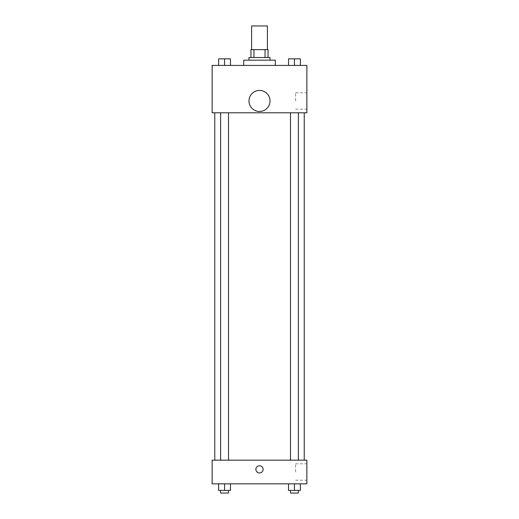 <?xml version="1.0" encoding="UTF-8"?>
<svg xmlns="http://www.w3.org/2000/svg" width="519" height="519" viewBox="0 0 519 519"><rect width="100%" height="100%" fill="white"/><g stroke="black" fill="none" stroke-linecap="round" stroke-linejoin="round"><path stroke-width="0.39" stroke-dasharray="2.6 1.95" d="M251.605 25.95L267.395 25.95M259.5 49.636L251.605 49.636L259.5 49.636M265.04 57.531L265.04 49.636L268.051 49.636L268.051 57.531L253.96 57.531L268.051 57.531M265.04 49.636L250.949 49.636M253.96 57.531L250.949 57.531L253.96 57.531L253.96 49.636M270.029 57.531L248.971 57.531M248.971 60.159L270.029 60.159L248.971 60.159M243.709 60.159L275.291 60.159M259.5 65.426L243.709 65.426L259.5 65.426M218.635 65.426L230.475 65.426L218.635 65.426L230.475 65.426L218.635 65.426L230.475 65.426L224.552 65.426L224.552 58.842L218.635 58.842L228.503 58.842L218.635 58.842L218.635 65.426L224.552 65.426L218.635 65.426L218.635 58.842L218.635 65.426L230.475 65.426L224.552 65.426L224.552 58.842L230.475 58.842L220.607 58.842L230.475 58.842L230.475 65.426L230.475 58.842M288.525 65.426L300.365 65.426L288.525 65.426L300.365 65.426L288.525 65.426L300.365 65.426L294.448 65.426L294.448 58.842L288.525 58.842L298.393 58.842L288.525 58.842L288.525 65.426L294.448 65.426L288.525 65.426L288.525 58.842L288.525 65.426L300.365 65.426L294.448 65.426L294.448 58.842L300.365 58.842L290.497 58.842L300.365 58.842L300.365 65.426L300.365 58.842M306.865 65.426L212.135 65.426L212.135 112.792L306.865 112.792L306.865 65.426M212.135 103.579L212.135 107.199L212.135 103.579M259.5 112.792L214.762 112.792L259.5 112.792M294.448 112.792L290.497 112.792L294.448 112.792M224.552 112.792L228.503 112.792L224.552 112.792M306.865 100.952L306.865 92.758L306.865 100.952M259.5 90.423A10.529 10.529 0 0 0 250.385 106.213A10.529 10.529 0 0 0 268.615 106.213A10.529 10.529 0 0 0 259.5 90.423A10.529 10.529 0 0 0 250.385 106.213A10.529 10.529 0 0 0 268.615 106.213A10.529 10.529 0 0 0 259.5 90.423M259.5 111.475A10.529 10.529 0 0 1 250.385 95.684A10.529 10.529 0 0 1 268.615 95.684A10.529 10.529 0 0 1 259.5 111.475M295.629 100.952L295.629 92.758L295.629 100.952M259.5 460.158L214.762 460.158L259.5 460.158M294.448 460.158L290.497 460.158L294.448 460.158M224.552 460.158L228.503 460.158L224.552 460.158M306.865 460.158L212.135 460.158L212.135 483.838L306.865 483.838L306.865 460.158M212.135 469.364L212.135 472.984L212.135 469.364M300.365 490.416L294.448 490.416L300.365 490.416L300.365 483.838L288.525 483.838L300.365 483.838L288.525 483.838L300.365 483.838L288.525 483.838L300.365 483.838L288.525 483.838L300.365 483.838L300.365 490.416L288.525 490.416L288.525 483.838L288.525 490.416L298.393 490.416L294.448 490.416L294.448 483.838L294.448 490.416L288.525 490.416L288.525 483.838M230.475 490.416L224.552 490.416L230.475 490.416L230.475 483.838L218.635 483.838L230.475 483.838L218.635 483.838L230.475 483.838L218.635 483.838L230.475 483.838L218.635 483.838L230.475 483.838L230.475 490.416L218.635 490.416L218.635 483.838L218.635 490.416L228.503 490.416L224.552 490.416L224.552 483.838L224.552 490.416L218.635 490.416L218.635 483.838M306.865 471.998L306.865 463.804L306.865 471.998M259.5 465.751A3.62 3.62 0 0 0 256.367 471.174A3.62 3.62 0 0 0 262.633 471.174A3.62 3.62 0 0 0 259.5 465.751A3.62 3.62 0 0 0 256.367 471.174A3.62 3.62 0 0 0 262.633 471.174A3.62 3.62 0 0 0 259.5 465.751M259.5 472.984A3.62 3.62 0 0 1 256.367 467.554A3.62 3.62 0 0 1 262.633 467.554A3.62 3.62 0 0 1 259.5 472.984M295.629 471.998L295.629 463.804L295.629 471.998M290.497 490.416L290.497 493.05L298.393 493.05L290.497 493.05L298.393 493.05L298.393 490.416L290.497 490.416L298.393 490.416M294.448 490.416L294.448 483.838M220.607 490.416L220.607 493.05L228.503 493.05L220.607 493.05L228.503 493.05L228.503 490.416L220.607 490.416L228.503 490.416M224.552 490.416L224.552 483.838M290.497 58.842L298.393 58.842M294.448 65.426L294.448 58.842M220.607 58.842L228.503 58.842M224.552 65.426L224.552 58.842M295.629 109.146L306.865 109.146M295.629 92.758L306.865 92.758M228.503 460.158L228.503 112.792M220.607 460.158L220.607 112.792M298.393 460.158L298.393 112.792M290.497 460.158L290.497 112.792M295.629 480.192L306.865 480.192M295.629 463.804L306.865 463.804"/><path stroke-width="0.78" d="M267.395 49.636L267.395 25.95L251.605 25.95L251.605 49.636M253.96 57.531L253.96 49.636L250.949 49.636L250.949 57.531L250.949 49.636M253.96 49.636L268.051 49.636L268.051 57.531M265.04 57.531L265.04 49.636M248.971 60.159L248.971 57.531L270.029 57.531L270.029 60.159M275.291 65.426L275.291 60.159L243.709 60.159L243.709 65.426M212.135 65.426L306.865 65.426L306.865 112.792L212.135 112.792L212.135 65.426M259.5 111.475A10.529 10.529 0 0 1 250.385 95.684A10.529 10.529 0 0 1 268.615 95.684A10.529 10.529 0 0 1 259.5 111.475M212.135 460.158L306.865 460.158L306.865 483.838L212.135 483.838L212.135 460.158M259.5 472.984A3.62 3.62 0 0 1 256.367 467.554A3.62 3.62 0 0 1 262.633 467.554A3.62 3.62 0 0 1 259.5 472.984M288.525 483.838L288.525 490.416L300.365 490.416L300.365 483.838L300.365 490.416M294.448 490.416L294.448 483.838M298.393 490.416L298.393 493.05L290.497 493.05L290.497 490.416M218.635 483.838L218.635 490.416L230.475 490.416L230.475 483.838L230.475 490.416M224.552 490.416L224.552 483.838M228.503 490.416L228.503 493.05L220.607 493.05L220.607 490.416M288.525 65.426L288.525 58.842L300.365 58.842L300.365 65.426L300.365 58.842M294.448 65.426L294.448 58.842M298.393 58.842L290.497 58.842M218.635 65.426L218.635 58.842L230.475 58.842L230.475 65.426L230.475 58.842M224.552 65.426L224.552 58.842M228.503 58.842L220.607 58.842M304.238 460.158L304.238 112.792M214.762 460.158L214.762 112.792M290.497 112.792L290.497 460.158M298.393 112.792L298.393 460.158M228.503 460.158L228.503 112.792M220.607 460.158L220.607 112.792"/></g></svg>
